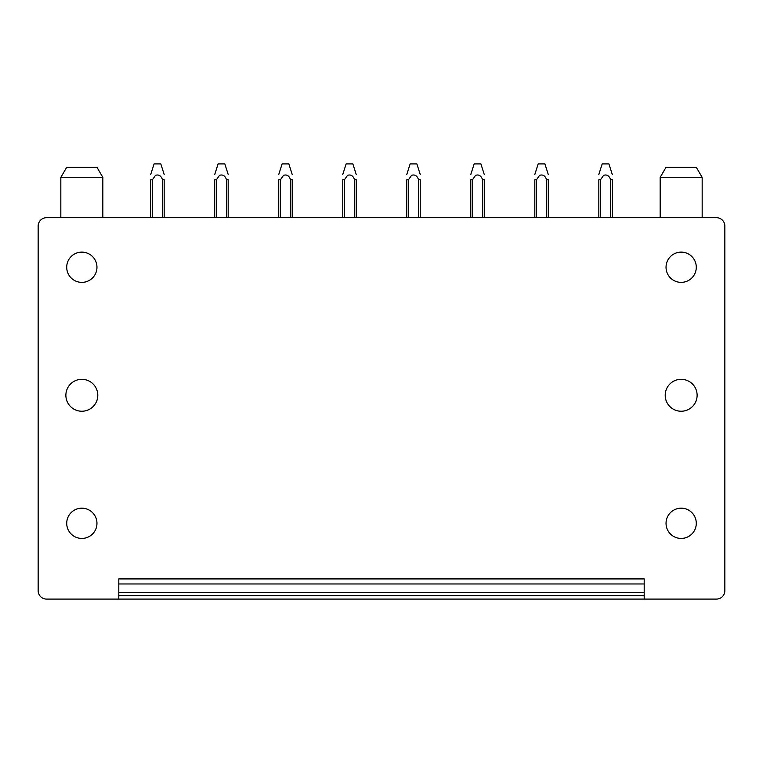 <?xml version="1.0" encoding="UTF-8"?>
<svg xmlns="http://www.w3.org/2000/svg" width="763" height="763" viewBox="0 0 763 763"><rect width="100%" height="100%" fill="white"/><g stroke="black" fill="none" stroke-linecap="round" stroke-linejoin="round"><path stroke-width="1.14" d="M644.201 599.089L644.201 578.926L118.799 578.926L118.799 599.089L46.553 599.089A8.403 8.403 0 0 1 38.15 590.686L38.15 226.077A8.403 8.403 0 0 1 46.553 217.684L716.447 217.684A8.403 8.403 0 0 1 724.85 226.077L724.85 590.686A8.403 8.403 0 0 1 716.447 599.089L118.799 599.089M644.201 592.365L118.799 592.365L644.201 592.365M97.798 395.282A15.966 15.966 0 0 1 81.832 411.238A15.966 15.966 0 0 1 65.876 395.282A15.966 15.966 0 0 1 81.832 379.316A15.966 15.966 0 0 1 97.798 395.282M74.583 536.58A15.126 15.126 0 0 1 68.565 516.055A15.126 15.126 0 0 1 89.09 510.037A15.126 15.126 0 0 1 95.108 530.562A15.126 15.126 0 0 1 74.583 536.58M74.583 280.517A15.126 15.126 0 0 1 68.565 259.992A15.126 15.126 0 0 1 89.09 253.974A15.126 15.126 0 0 1 95.108 274.499A15.126 15.126 0 0 1 74.583 280.517M673.91 280.517A15.126 15.126 0 0 1 667.892 259.992A15.126 15.126 0 0 1 688.417 253.974A15.126 15.126 0 0 1 694.435 274.499A15.126 15.126 0 0 1 673.91 280.517M673.91 536.58A15.126 15.126 0 0 1 667.892 516.055A15.126 15.126 0 0 1 688.417 510.037A15.126 15.126 0 0 1 694.435 530.562A15.126 15.126 0 0 1 673.91 536.58M665.202 395.282A15.966 15.966 0 0 0 681.168 411.238A15.966 15.966 0 0 0 697.124 395.282A15.966 15.966 0 0 0 681.168 379.316A15.966 15.966 0 0 0 665.202 395.282M702.17 177.359L696.285 167.278L666.042 167.278L660.167 177.359L702.17 177.359L702.17 217.684M660.167 217.684L660.167 177.359M102.833 217.684L102.833 177.359L96.958 167.278L66.715 167.278L60.83 177.359L60.83 217.684M102.833 177.359L60.83 177.359M610.6 217.684L610.6 179.734L612.279 179.734L612.279 217.684M598.831 217.684L598.831 179.763L600.519 179.753L600.519 217.684M600.519 179.753L603.59 175.347C606.89 174.26 609.227 175.719 610.6 179.734M598.831 174.489L602.188 163.911L608.922 163.911L612.279 174.46M546.585 217.684L546.585 179.734L548.263 179.734L548.263 217.684M536.503 217.684L536.503 179.753L534.815 179.763L534.815 217.684M536.503 179.753L539.575 175.347C542.875 174.26 545.211 175.719 546.585 179.734M534.815 174.46L538.173 163.911L544.906 163.911L548.263 174.46M482.569 217.684L482.569 179.734L484.247 179.734L484.247 217.684M472.488 217.684L472.488 179.753L470.8 179.763L470.8 217.684M472.488 179.753L475.559 175.347C478.859 174.26 481.195 175.719 482.569 179.734M470.8 174.489L474.157 163.911L480.89 163.911L484.247 174.46M418.553 217.684L418.553 179.734L420.232 179.734L420.232 217.684M408.472 217.684L408.472 179.753L406.784 179.763L406.784 217.684M408.472 179.753L411.543 175.347C414.843 174.26 417.18 175.719 418.553 179.734M406.784 174.489L410.141 163.911L416.875 163.911L420.232 174.46M354.528 217.684L354.528 179.734L356.216 179.734L356.216 217.684M344.447 217.684L344.447 179.753L342.768 179.763L342.768 217.684M344.447 179.753L347.527 175.347C350.827 174.26 353.164 175.719 354.528 179.734M342.768 174.489L346.125 163.911L352.859 163.911L356.216 174.46M290.512 217.684L290.512 179.734L292.2 179.734L292.2 217.684M278.753 179.763L278.753 217.684L278.753 179.782L280.431 179.753L280.431 217.684M280.431 179.753L283.512 175.347C286.812 174.26 289.148 175.719 290.512 179.734M278.753 174.489L282.11 163.911L288.843 163.911L292.2 174.46M226.497 217.684L226.497 179.734L228.185 179.734L228.185 217.684M214.737 179.782L214.737 217.684L214.737 179.763L216.415 179.753L216.415 217.684M216.415 179.753L219.496 175.347C222.796 174.26 225.133 175.719 226.497 179.734M214.737 174.46L218.094 163.911L224.827 163.911L228.185 174.46M162.481 217.684L162.481 179.734L164.169 179.734L164.169 217.684M152.4 217.684L152.4 179.753L150.721 179.763L150.721 217.684M152.4 179.753L155.48 175.347C158.78 174.26 161.117 175.719 162.481 179.734M150.721 174.489L154.078 163.911L160.812 163.911L164.169 174.46M118.799 583.962L644.201 583.962M118.799 595.722L644.201 595.722M538.182 163.911L534.815 174.489M218.104 163.911L214.737 174.489M154.078 163.911L150.721 174.46M282.11 163.911L278.753 174.46M346.125 163.911L342.768 174.46M410.141 163.911L406.784 174.46M474.157 163.911L470.8 174.46M602.188 163.911L598.831 174.46"/></g></svg>
